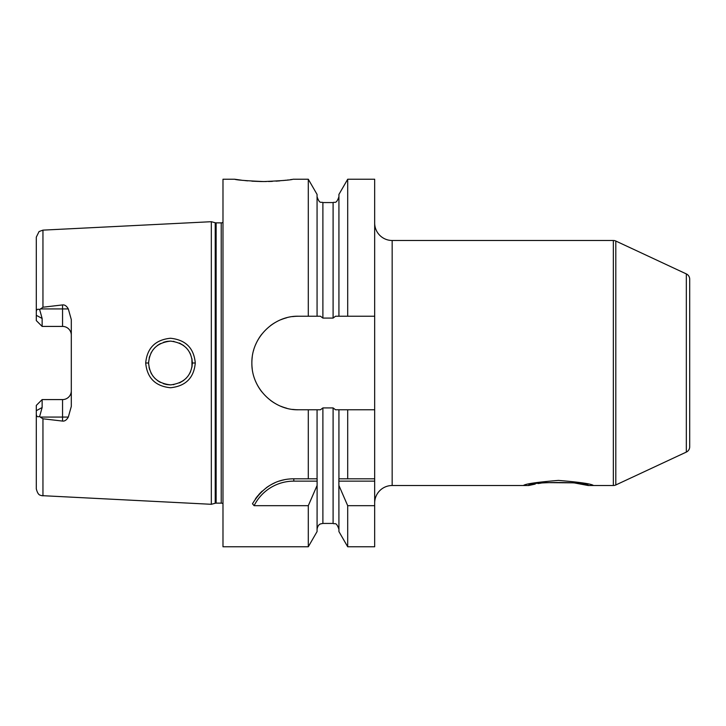 <?xml version="1.0" encoding="UTF-8"?>
<svg xmlns="http://www.w3.org/2000/svg" width="726" height="726" viewBox="0 0 726 726"><rect width="100%" height="100%" fill="white"/><g stroke="black" fill="none" stroke-linecap="round" stroke-linejoin="round"><path stroke-width="1.09" d="M222.982 222.392A3.503 3.503 0 0 1 221.221 222.864L216.13 222.864A3.503 3.503 0 0 1 215.223 222.746L211.32 221.702L211.32 504.298L41.427 495.622C40.701 494.86 38.287 496.412 36.3 488.87L36.3 410.698L42.135 407.513L42.135 399.581L62.554 399.581A8.748 8.748 0 0 0 71.302 390.824M211.32 221.702L42.952 230.133L42.952 307.216L62.554 304.92C64.714 304.657 66.638 305.991 68.317 308.922L71.302 319.585L71.302 406.415L68.317 417.078C66.62 420.018 64.696 421.352 62.554 421.08L62.554 417.078L40.22 417.078L39.667 416.37L42.135 407.513M40.22 417.078L42.952 418.784L62.554 421.08M195.267 363C193.942 377.892 185.674 386.141 170.492 387.748C155.382 386.223 147.115 377.974 145.69 363C147.106 348.044 155.364 339.795 170.447 338.252C185.656 339.832 193.924 348.081 195.267 363L192.354 363C191.41 375.859 184.159 383.156 170.601 384.88C157.043 383.41 149.71 376.113 148.603 363L148.63 364.062L148.603 363C149.701 349.905 157.025 342.608 170.565 341.12C184.132 342.826 191.392 350.113 192.354 363L191.973 367.102L191.918 358.617M68.317 308.922L62.554 308.922L62.554 326.419A8.748 8.748 0 0 1 71.302 335.176A8.748 8.748 0 0 0 62.554 326.419L42.135 326.419L42.135 318.487L39.667 309.63C37.543 308.704 36.427 309.476 36.3 311.935L36.3 237.13L39.059 231.558L42.952 230.133M39.667 309.63L42.952 307.216M39.667 416.37C37.543 417.296 36.427 416.524 36.3 414.065M36.327 414.691L36.482 415.435M36.3 311.935L36.3 320.583L42.135 326.419M42.135 399.581L36.3 405.417L36.3 410.698M222.982 503.608A3.503 3.503 0 0 0 221.221 503.136L216.13 503.136A3.503 3.503 0 0 0 215.223 503.254L211.32 504.298M338.933 316.227L338.933 194.414L347.7 179.231L347.7 316.227L335.53 316.227L333.098 318.079L322.889 318.079L320.465 316.227L317.062 316.227L317.062 194.414L308.296 179.231L292.995 179.231C291.253 180.003 281.525 180.783 263.819 181.564C246.114 180.783 236.395 180.003 234.652 179.231L222.982 179.231L222.982 546.769L308.296 546.769L308.296 505.686L254.109 505.686L252.476 503.762C262.621 487.164 276.397 478.842 293.794 478.806L317.117 478.806L317.062 531.586L308.296 546.769M292.614 409.382A46.773 46.773 0 0 0 298.64 409.773L308.296 409.773L308.296 478.806M298.64 409.773C274.256 410.489 251.405 388.737 251.868 362.991C251.414 337.254 274.237 315.52 298.64 316.227L308.296 316.227L308.296 179.231M255.334 499.043A46.673 46.673 0 0 1 257.893 495.649M258.61 494.805A46.673 46.673 0 0 1 262.249 491.075M266.215 487.818A46.673 46.673 0 0 1 269.328 485.73M270.435 485.068A46.673 46.673 0 0 1 274.855 482.817M279.446 481.066A46.673 46.673 0 0 1 284.147 479.813M288.948 479.051A46.673 46.673 0 0 1 293.794 478.806L312.498 478.806M254.109 505.686A44.34 44.34 0 0 1 293.794 481.138L317.117 481.138M317.062 529.263C317.906 524.254 320.674 523.972 320.574 523.909L322.889 523.437L322.889 407.921L320.465 409.773L317.062 409.773L317.062 478.806M347.7 546.769L338.933 531.586L338.879 478.806L374.67 478.806L374.67 546.769L347.7 546.769L347.7 505.686L374.67 505.686M347.7 316.227L374.67 316.227L374.67 409.773L335.53 409.773L333.098 407.921L322.889 407.921M298.64 316.227A46.773 46.773 0 0 0 292.614 316.618M286.688 317.779A46.773 46.773 0 0 0 280.989 319.685M275.571 322.308A46.773 46.773 0 0 0 270.526 325.611M261.814 334.16A46.773 46.773 0 0 0 258.647 338.733M258.356 339.233A46.773 46.773 0 0 0 255.57 344.75M253.655 350.195A46.773 46.773 0 0 0 253.51 350.685M252.267 356.838A46.773 46.773 0 0 0 251.868 362.991M251.868 363.145A46.773 46.773 0 0 0 252.267 369.153M255.57 381.241A46.773 46.773 0 0 0 261.814 391.84M270.535 400.389A46.773 46.773 0 0 0 275.581 403.692M280.989 406.315A46.773 46.773 0 0 0 286.697 408.221M308.296 409.773L317.062 409.773M317.062 316.227L308.296 316.227M347.7 179.231L374.67 179.231L374.67 316.227M374.67 409.773L374.67 478.806M347.7 409.773L347.7 478.806L338.933 478.806L338.933 409.773M234.652 179.231L241.595 180.202M244.943 180.583L247.711 180.847M251.84 181.164L261.088 181.536M261.251 181.545L266.288 181.545M268.484 181.5L272.368 181.364M276.034 181.155L279.882 180.856M283.458 180.502L286.053 180.202M287.596 180.012L288.113 179.939M290.718 179.576L291.416 179.476M338.879 481.138L374.67 481.138M338.933 485.522L347.7 505.686M317.062 485.522L308.296 505.686M374.67 503.018A17.506 17.506 0 0 1 392.167 485.512L523.437 485.512C525.188 483.897 536.85 482.191 558.439 480.403C580.02 482.191 591.69 483.897 593.441 485.512L593.441 485.512M374.67 222.982A17.506 17.506 0 0 0 392.167 240.487L392.167 485.512M689.7 398.002L689.7 446.789A5.835 5.835 0 0 1 686.333 452.08L615.802 484.968A5.835 5.835 0 0 1 613.343 485.512L588.187 485.512L573.839 482.835L544.818 482.627M613.343 485.512L613.343 240.487L392.167 240.487M535.198 484.097L528.682 485.512L523.437 485.512M528.682 485.512C526.876 481.538 589.993 481.538 588.187 485.512M541.315 483.071L538.138 483.57M613.343 240.487A5.835 5.835 0 0 1 615.802 241.032L686.333 273.92A5.835 5.835 0 0 1 689.7 279.211L689.7 327.998M689.7 446.789L689.7 279.211M149.03 367.292L149.647 369.688L149.03 367.292M151.616 374.09L150.917 372.783L151.625 374.09M152.678 375.714L154.892 378.355L152.678 375.714M157.615 380.696L160.373 382.402L157.624 380.696M163.423 383.709L166.426 384.499L163.423 383.709M166.771 384.562L170.038 384.871L166.771 384.562M173.323 384.689L173.913 384.608L173.323 384.689M179.522 382.92L183.742 380.406L179.522 382.92M186.246 378.164L188.261 375.741L186.246 378.164M189.613 373.609L190.575 371.639L189.613 373.609M190.593 354.397L189.586 352.337L190.593 354.397M188.225 350.204L186.228 347.818L188.225 350.204M183.732 345.594L179.386 343.017L183.732 345.594M173.968 341.401L173.46 341.329L173.968 341.401M170.247 341.12L166.935 341.411L170.247 341.12M166.799 341.438L163.595 342.236L166.799 341.438M160.437 343.57L157.469 345.413L160.437 343.57M154.874 347.672L152.678 350.286L154.874 347.672M151.444 352.219L150.926 353.19L151.444 352.219M149.665 356.266L149.166 358.054L149.665 356.266M148.63 361.884L148.603 363L148.63 361.884M191.918 358.626L192.354 363M42.952 418.784L42.952 495.867M68.317 417.078L62.554 417.078L62.554 399.581M62.554 304.92L62.554 308.922L40.22 308.922M42.135 318.487L36.3 315.302M215.223 503.254L215.223 222.746M216.13 503.136L216.13 222.864M221.221 503.136L221.221 222.864M293.794 481.138L293.794 478.806M322.889 318.079L322.889 202.563C321.164 201.447 319.83 204.705 317.062 196.737M333.098 318.079L333.098 202.563C334.731 201.465 336.065 204.786 338.933 196.737M322.889 523.437L333.098 523.437L333.098 407.921M615.802 484.968L615.802 241.032M686.333 452.08L686.333 273.92M145.69 363L148.603 363M333.098 523.437C334.849 524.617 336.056 521.168 338.933 529.263M322.889 202.563L333.098 202.563"/></g></svg>
